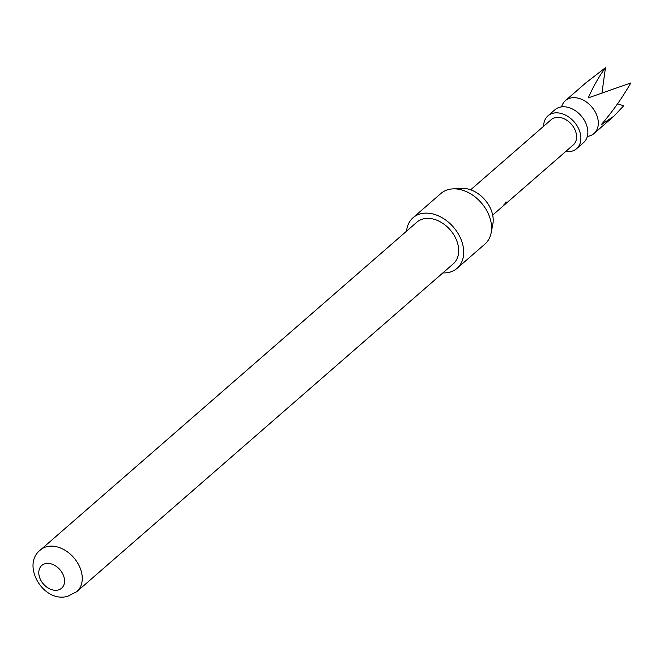 <?xml version="1.0" encoding="UTF-8"?>
<svg xmlns="http://www.w3.org/2000/svg" width="664" height="664" viewBox="0 0 664 664"><rect width="100%" height="100%" fill="white"/><g stroke="black" fill="none" stroke-linecap="round" stroke-linejoin="round"><path stroke-width="1" d="M505.802 202.288C506.798 202.055 506.225 202.985 504.092 205.06L506.35 202.063M505.536 202.105C506.541 201.856 505.985 202.761 503.86 204.827L503.644 205.359M561.611 106.879A21.796 15.795 49 0 1 561.777 106.29A21.796 15.795 49 0 1 565.388 100.654A21.796 15.795 49 0 1 588.37 103.534A21.796 15.795 49 0 1 597.617 127.886A21.796 15.795 49 0 1 594.006 133.53A21.796 15.795 49 0 1 587.333 136.41M617.57 103.791L623.645 105.808L614.059 116.075L601.103 124.857C612.615 111.494 622.508 97.525 630.8 82.959L588.246 97.898C593.508 86.129 599.243 76.053 605.46 67.686L585.432 83.199L565.388 100.654M543.65 126.251A21.796 15.795 49 0 1 544.356 121.47A21.796 15.795 49 0 1 547.958 115.827L554.93 109.759A21.796 15.795 49 0 1 569.836 107.908A21.796 15.795 49 0 1 587.433 128.127A21.796 15.795 49 0 1 587.159 136.992A21.796 15.795 49 0 1 583.556 142.635L576.584 148.703A21.796 15.795 49 0 1 565.67 151.533M547.958 115.827A21.796 15.795 49 0 1 570.949 118.707A21.796 15.795 49 0 1 580.187 143.067A21.796 15.795 49 0 1 576.584 148.703M470.66 189.804L551.261 119.62A16.766 12.151 49 0 1 568.948 121.836A16.766 12.151 49 0 1 576.053 140.569A16.766 12.151 49 0 1 573.281 144.91L492.68 215.094M452.74 188.891L461.613 188.393A27.274 19.762 49 0 1 490.248 207.94A27.274 19.762 49 0 1 492.829 224.249L491.119 232.973A33.532 24.294 -131 0 0 487.94 212.92A33.532 24.294 -131 0 0 452.74 188.891A33.532 24.294 -131 0 0 440.921 193.465L413.041 217.742A33.532 24.294 49 0 1 460.061 237.197A33.532 24.294 49 0 1 457.073 268.322A33.532 24.294 49 0 1 442.871 272.912M457.073 268.322L484.961 244.045A33.532 24.294 -131 0 0 491.119 232.973M416.892 222.166A27.664 20.044 49 0 1 423.516 218.838A27.664 20.044 49 0 1 453.23 233.894A27.664 20.044 49 0 1 453.221 263.89L76.8 591.657A27.664 20.044 49 0 0 76.808 561.653A27.664 20.044 49 0 0 47.094 546.596A27.664 20.044 49 0 0 40.471 549.933L416.892 222.166M45.384 563.653A15.089 10.931 -131 0 0 40.429 579.473A15.089 10.931 -131 0 0 57.967 590.047A15.089 10.931 -131 0 0 62.922 574.227A15.089 10.931 -131 0 0 45.384 563.653M406.542 231.188A33.532 24.294 49 0 1 413.041 217.742M605.46 67.686L601.999 92.711M594.006 133.53L614.059 116.075M40.471 549.933C20.957 564.649 43.135 603.385 67.628 596.313L76.8 591.657"/></g></svg>
